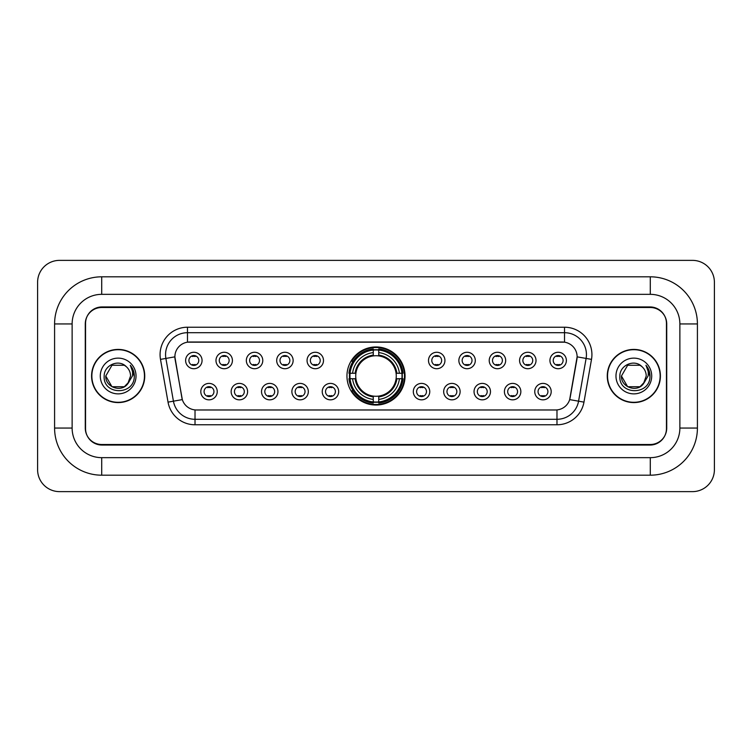 <?xml version="1.0" encoding="UTF-8"?>
<svg xmlns="http://www.w3.org/2000/svg" width="752" height="752" viewBox="0 0 752 752"><rect width="100%" height="100%" fill="white"/><g stroke="black" fill="none" stroke-linecap="round" stroke-linejoin="round"><path stroke-width="1.13" d="M346.954 376A29.046 29.046 0 0 0 376 405.046A29.046 29.046 0 0 0 405.046 376A29.046 29.046 0 0 0 376 346.954A29.046 29.046 0 0 0 346.954 376M247.596 391.623A8.216 8.216 0 0 1 239.38 399.838A8.216 8.216 0 0 1 231.155 391.623A8.216 8.216 0 0 1 239.38 383.398A8.216 8.216 0 0 1 247.596 391.623M234.445 391.623A4.935 4.935 0 0 0 239.38 396.548A4.935 4.935 0 0 0 244.315 391.623A4.935 4.935 0 0 0 239.38 386.688A4.935 4.935 0 0 0 234.445 391.623M277.958 391.623A8.216 8.216 0 0 1 269.742 399.838A8.216 8.216 0 0 1 261.517 391.623A8.216 8.216 0 0 1 269.742 383.398A8.216 8.216 0 0 1 277.958 391.623M264.807 391.623A4.935 4.935 0 0 0 269.742 396.548A4.935 4.935 0 0 0 274.668 391.623A4.935 4.935 0 0 0 269.742 386.688A4.935 4.935 0 0 0 264.807 391.623M308.32 391.623A8.216 8.216 0 0 1 300.104 399.838A8.216 8.216 0 0 1 291.879 391.623A8.216 8.216 0 0 1 300.104 383.398A8.216 8.216 0 0 1 308.32 391.623M295.169 391.623A4.935 4.935 0 0 0 300.104 396.548A4.935 4.935 0 0 0 305.03 391.623A4.935 4.935 0 0 0 300.104 386.688A4.935 4.935 0 0 0 295.169 391.623M338.682 391.623A8.216 8.216 0 0 1 330.457 399.838A8.216 8.216 0 0 1 322.241 391.623A8.216 8.216 0 0 1 330.457 383.398A8.216 8.216 0 0 1 338.682 391.623M325.531 391.623A4.935 4.935 0 0 0 330.457 396.548A4.935 4.935 0 0 0 335.392 391.623A4.935 4.935 0 0 0 330.457 386.688A4.935 4.935 0 0 0 325.531 391.623M429.759 391.623A8.216 8.216 0 0 1 421.543 399.838A8.216 8.216 0 0 1 413.318 391.623A8.216 8.216 0 0 1 421.543 383.398A8.216 8.216 0 0 1 429.759 391.623M416.608 391.623A4.935 4.935 0 0 0 421.543 396.548A4.935 4.935 0 0 0 426.469 391.623A4.935 4.935 0 0 0 421.543 386.688A4.935 4.935 0 0 0 416.608 391.623M460.121 391.623A8.216 8.216 0 0 1 451.896 399.838A8.216 8.216 0 0 1 443.68 391.623A8.216 8.216 0 0 1 451.896 383.398A8.216 8.216 0 0 1 460.121 391.623M446.97 391.623A4.935 4.935 0 0 0 451.896 396.548A4.935 4.935 0 0 0 456.831 391.623A4.935 4.935 0 0 0 451.896 386.688A4.935 4.935 0 0 0 446.97 391.623M490.483 391.623A8.216 8.216 0 0 1 482.258 399.838A8.216 8.216 0 0 1 474.042 391.623A8.216 8.216 0 0 1 482.258 383.398A8.216 8.216 0 0 1 490.483 391.623M477.332 391.623A4.935 4.935 0 0 0 482.258 396.548A4.935 4.935 0 0 0 487.193 391.623A4.935 4.935 0 0 0 482.258 386.688A4.935 4.935 0 0 0 477.332 391.623M520.845 391.623A8.216 8.216 0 0 1 512.62 399.838A8.216 8.216 0 0 1 504.404 391.623A8.216 8.216 0 0 1 512.62 383.398A8.216 8.216 0 0 1 520.845 391.623M507.685 391.623A4.935 4.935 0 0 0 512.62 396.548A4.935 4.935 0 0 0 517.555 391.623A4.935 4.935 0 0 0 512.62 386.688A4.935 4.935 0 0 0 507.685 391.623M551.197 391.623A8.216 8.216 0 0 1 542.982 399.838A8.216 8.216 0 0 1 534.757 391.623A8.216 8.216 0 0 1 542.982 383.398A8.216 8.216 0 0 1 551.197 391.623M538.047 391.623A4.935 4.935 0 0 0 542.982 396.548A4.935 4.935 0 0 0 547.917 391.623A4.935 4.935 0 0 0 542.982 386.688A4.935 4.935 0 0 0 538.047 391.623M217.243 391.623A8.216 8.216 0 0 1 209.018 399.838A8.216 8.216 0 0 1 200.803 391.623A8.216 8.216 0 0 1 209.018 383.398A8.216 8.216 0 0 1 217.243 391.623M204.083 391.623A4.935 4.935 0 0 0 209.018 396.548A4.935 4.935 0 0 0 213.953 391.623A4.935 4.935 0 0 0 209.018 386.688A4.935 4.935 0 0 0 204.083 391.623M232.424 360.49A8.216 8.216 0 0 1 224.199 368.715A8.216 8.216 0 0 1 215.984 360.49A8.216 8.216 0 0 1 224.199 352.274A8.216 8.216 0 0 1 232.424 360.49M219.264 360.49A4.935 4.935 0 0 0 224.199 365.425A4.935 4.935 0 0 0 229.134 360.49A4.935 4.935 0 0 0 224.199 355.555A4.935 4.935 0 0 0 219.264 360.49M262.777 360.49A8.216 8.216 0 0 1 254.561 368.715A8.216 8.216 0 0 1 246.336 360.49A8.216 8.216 0 0 1 254.561 352.274A8.216 8.216 0 0 1 262.777 360.49M249.626 360.49A4.935 4.935 0 0 0 254.561 365.425A4.935 4.935 0 0 0 259.496 360.49A4.935 4.935 0 0 0 254.561 355.555A4.935 4.935 0 0 0 249.626 360.49M293.139 360.49A8.216 8.216 0 0 1 284.923 368.715A8.216 8.216 0 0 1 276.698 360.49A8.216 8.216 0 0 1 284.923 352.274A8.216 8.216 0 0 1 293.139 360.49M279.988 360.49A4.935 4.935 0 0 0 284.923 365.425A4.935 4.935 0 0 0 289.849 360.49A4.935 4.935 0 0 0 284.923 355.555A4.935 4.935 0 0 0 279.988 360.49M323.501 360.49A8.216 8.216 0 0 1 315.276 368.715A8.216 8.216 0 0 1 307.06 360.49A8.216 8.216 0 0 1 315.276 352.274A8.216 8.216 0 0 1 323.501 360.49M310.35 360.49A4.935 4.935 0 0 0 315.276 365.425A4.935 4.935 0 0 0 320.211 360.49A4.935 4.935 0 0 0 315.276 355.555A4.935 4.935 0 0 0 310.35 360.49M444.94 360.49A8.216 8.216 0 0 1 436.724 368.715A8.216 8.216 0 0 1 428.499 360.49A8.216 8.216 0 0 1 436.724 352.274A8.216 8.216 0 0 1 444.94 360.49M431.789 360.49A4.935 4.935 0 0 0 436.724 365.425A4.935 4.935 0 0 0 441.65 360.49A4.935 4.935 0 0 0 436.724 355.555A4.935 4.935 0 0 0 431.789 360.49M475.302 360.49A8.216 8.216 0 0 1 467.077 368.715A8.216 8.216 0 0 1 458.861 360.49A8.216 8.216 0 0 1 467.077 352.274A8.216 8.216 0 0 1 475.302 360.49M462.151 360.49A4.935 4.935 0 0 0 467.077 365.425A4.935 4.935 0 0 0 472.012 360.49A4.935 4.935 0 0 0 467.077 355.555A4.935 4.935 0 0 0 462.151 360.49M505.664 360.49A8.216 8.216 0 0 1 497.439 368.715A8.216 8.216 0 0 1 489.223 360.49A8.216 8.216 0 0 1 497.439 352.274A8.216 8.216 0 0 1 505.664 360.49M492.504 360.49A4.935 4.935 0 0 0 497.439 365.425A4.935 4.935 0 0 0 502.374 360.49A4.935 4.935 0 0 0 497.439 355.555A4.935 4.935 0 0 0 492.504 360.49M536.016 360.49A8.216 8.216 0 0 1 527.801 368.715A8.216 8.216 0 0 1 519.576 360.49A8.216 8.216 0 0 1 527.801 352.274A8.216 8.216 0 0 1 536.016 360.49M522.866 360.49A4.935 4.935 0 0 0 527.801 365.425A4.935 4.935 0 0 0 532.736 360.49A4.935 4.935 0 0 0 527.801 355.555A4.935 4.935 0 0 0 522.866 360.49M566.378 360.49A8.216 8.216 0 0 1 558.163 368.715A8.216 8.216 0 0 1 549.938 360.49A8.216 8.216 0 0 1 558.163 352.274A8.216 8.216 0 0 1 566.378 360.49M553.228 360.49A4.935 4.935 0 0 0 558.163 365.425A4.935 4.935 0 0 0 563.088 360.49A4.935 4.935 0 0 0 558.163 355.555A4.935 4.935 0 0 0 553.228 360.49M202.062 360.49A8.216 8.216 0 0 1 193.837 368.715A8.216 8.216 0 0 1 185.622 360.49A8.216 8.216 0 0 1 193.837 352.274A8.216 8.216 0 0 1 202.062 360.49M188.912 360.49A4.935 4.935 0 0 0 193.837 365.425A4.935 4.935 0 0 0 198.772 360.49A4.935 4.935 0 0 0 193.837 355.555A4.935 4.935 0 0 0 188.912 360.49M168.034 402.132L160.496 359.381A27.401 27.401 0 0 1 187.483 327.223L564.517 327.223A27.401 27.401 0 0 1 591.504 359.381L583.966 402.132A27.401 27.401 0 0 1 556.978 424.777L195.022 424.777A27.401 27.401 0 0 1 168.034 402.132L182.322 399.613L175.103 359.39A14.796 14.796 0 0 1 189.673 342.019L562.327 342.019A14.796 14.796 0 0 1 576.897 359.39L570.129 397.752A14.796 14.796 0 0 1 555.559 409.981L196.441 409.981A14.796 14.796 0 0 1 181.871 397.752L174.878 356.852L165.891 358.431A21.921 21.921 0 0 1 187.483 332.704L564.517 332.704A21.921 21.921 0 0 1 586.109 358.431L578.57 401.183A21.921 21.921 0 0 1 556.978 419.296L195.022 419.296A21.921 21.921 0 0 1 173.43 401.183L165.891 358.431A21.921 21.921 0 0 1 165.562 354.624M349.567 378.735A26.583 26.583 0 0 1 349.567 373.265M101.717 276.811L101.717 294.342L650.283 294.342L650.283 276.811A47.132 47.132 0 0 1 697.414 323.943A47.132 47.132 0 0 0 650.283 276.811L101.717 276.811A47.132 47.132 0 0 0 54.586 323.943L54.586 428.057A47.132 47.132 0 0 0 101.717 475.189L650.283 475.189A47.132 47.132 0 0 0 697.414 428.057L697.414 323.943L679.874 323.943A29.591 29.591 0 0 0 650.283 294.342L101.717 294.342A29.591 29.591 0 0 0 72.126 323.943L72.126 428.057A29.591 29.591 0 0 0 101.717 457.658L650.283 457.658A29.591 29.591 0 0 0 679.874 428.057L679.874 323.943L679.874 428.057L697.414 428.057M650.283 307.502L101.717 307.502A16.441 16.441 0 0 0 85.277 323.943L85.277 428.057A16.441 16.441 0 0 0 101.717 444.498L650.283 444.498A16.441 16.441 0 0 0 666.723 428.057L666.723 323.943A16.441 16.441 0 0 0 650.283 307.502M714.4 282.291A21.921 21.921 0 0 0 692.479 260.371L59.521 260.371A21.921 21.921 0 0 0 37.6 282.291L37.6 469.709A21.921 21.921 0 0 0 59.521 491.629L692.479 491.629A21.921 21.921 0 0 0 714.4 469.709L714.4 282.291M91.584 376A26.583 26.583 0 0 0 118.158 402.583A26.583 26.583 0 0 0 144.741 376A26.583 26.583 0 0 0 118.158 349.417A26.583 26.583 0 0 0 91.584 376M607.259 376A26.583 26.583 0 0 0 633.842 402.583A26.583 26.583 0 0 0 660.416 376A26.583 26.583 0 0 0 633.842 349.417A26.583 26.583 0 0 0 607.259 376M187.483 327.223L187.483 342.188L564.517 342.188L564.517 327.223M174.878 356.824L175.037 354.624M555.559 409.981L196.441 409.981M591.504 359.381L577.122 356.852L569.678 399.613L583.966 402.132M666.451 323.388A16.441 16.441 0 0 0 650.01 306.948L101.99 306.948A16.441 16.441 0 0 0 85.549 323.388L85.549 428.612A16.441 16.441 0 0 0 101.99 445.052L650.01 445.052A16.441 16.441 0 0 0 666.451 428.612L666.451 323.388L666.451 428.612M85.549 323.388L85.549 428.612M144.459 376A26.301 26.301 0 0 0 118.158 349.699A26.301 26.301 0 0 0 91.857 376A26.301 26.301 0 0 0 118.158 402.301A26.301 26.301 0 0 0 144.459 376M127.718 383.877L129.165 381.687L124.353 386.725L111.963 386.725L105.769 376C105.139 386.979 120.677 392.77 127.398 384.253L124.353 386.725L111.963 386.725L105.769 376L111.963 365.275L124.353 365.275L126.27 366.638C118.656 358.666 104.039 365.246 104.171 376C102.78 395.12 133.79 395.627 134.288 376.931L134.317 376C134.27 371.939 132.916 368.367 130.256 365.293C132.277 368.612 132.991 372.184 132.399 376L127.737 383.849L130.547 376C130.472 372.259 129.053 369.138 126.27 366.638L124.353 365.275L111.963 365.275L105.769 376L111.963 386.725L124.353 386.725L127.737 383.849M129.165 381.687L124.353 386.725L111.963 386.725L105.769 376M100.289 376A17.869 17.869 0 0 0 118.158 393.869A17.869 17.869 0 0 0 136.027 376A17.869 17.869 0 0 0 118.158 358.131A17.869 17.869 0 0 0 100.289 376M130.378 365.434L134.307 376.47M660.143 376A26.301 26.301 0 0 0 633.842 349.699A26.301 26.301 0 0 0 607.541 376A26.301 26.301 0 0 0 633.842 402.301A26.301 26.301 0 0 0 660.143 376M643.27 384.037L640.037 386.725L627.647 386.725L621.453 376L627.647 365.275L640.037 365.275L641.954 366.638C634.34 358.666 619.723 365.246 619.855 376C618.464 395.12 649.465 395.627 649.972 376.931L650.001 376C649.954 371.939 648.6 368.367 645.94 365.293C647.961 368.612 648.675 372.184 648.074 376L643.421 383.849L646.231 376C646.156 372.259 644.737 369.138 641.954 366.638L640.037 365.275L627.647 365.275L621.453 376L627.647 386.725L640.037 386.725L643.27 384.037M644.849 381.687L640.037 386.725L627.647 386.725L621.453 376L627.647 386.725L640.037 386.725L644.849 381.687M621.453 376C620.823 386.979 636.352 392.77 643.082 384.253L643.421 383.849M615.973 376A17.869 17.869 0 0 0 633.842 393.869A17.869 17.869 0 0 0 651.711 376A17.869 17.869 0 0 0 633.842 358.131A17.869 17.869 0 0 0 615.973 376M646.062 365.434L649.991 376.47M195.21 356.514L195.21 355.752L195.21 356.514A4.202 4.202 0 0 0 192.465 356.514L192.465 355.752M192.465 365.228L192.465 364.466A4.202 4.202 0 0 0 195.21 364.466L195.21 365.228M225.572 356.514L225.572 355.752L225.572 356.514A4.202 4.202 0 0 0 222.827 356.514L222.827 355.752M222.827 365.228L222.827 364.466A4.202 4.202 0 0 0 225.572 364.466L225.572 365.228M255.934 356.514L255.934 355.752L255.934 356.514A4.202 4.202 0 0 0 253.189 356.514L253.189 355.752M253.189 365.228L253.189 364.466A4.202 4.202 0 0 0 255.934 364.466L255.934 365.228M286.286 356.514L286.286 355.752L286.286 356.514A4.202 4.202 0 0 0 283.551 356.514L283.551 355.752M283.551 365.228L283.551 364.466A4.202 4.202 0 0 0 286.286 364.466L286.286 365.228M316.648 356.514L316.648 355.752L316.648 356.514A4.202 4.202 0 0 0 313.913 356.514L313.913 355.752M313.913 365.228L313.913 364.466A4.202 4.202 0 0 0 316.648 364.466L316.648 365.228M438.087 356.514L438.087 355.752L438.087 356.514A4.202 4.202 0 0 0 435.352 356.514L435.352 355.752M435.352 365.228L435.352 364.466A4.202 4.202 0 0 0 438.087 364.466L438.087 365.228M468.449 356.514L468.449 355.752L468.449 356.514A4.202 4.202 0 0 0 465.714 356.514L465.714 355.752M465.714 365.228L465.714 364.466A4.202 4.202 0 0 0 468.449 364.466L468.449 365.228M498.811 356.514L498.811 355.752L498.811 356.514A4.202 4.202 0 0 0 496.066 356.514L496.066 355.752M496.066 365.228L496.066 364.466A4.202 4.202 0 0 0 498.811 364.466L498.811 365.228M529.173 356.514L529.173 355.752L529.173 356.514A4.202 4.202 0 0 0 526.428 356.514L526.428 355.752M526.428 365.228L526.428 364.466A4.202 4.202 0 0 0 529.173 364.466L529.173 365.228M559.535 356.514L559.535 355.752L559.535 356.514A4.202 4.202 0 0 0 556.79 356.514L556.79 355.752M556.79 365.228L556.79 364.466A4.202 4.202 0 0 0 559.535 364.466L559.535 365.228M207.646 396.36L207.646 395.59A4.202 4.202 0 0 0 210.391 395.59L210.391 396.36M210.391 386.876L210.391 387.647A4.202 4.202 0 0 0 207.646 387.647L207.646 386.876M238.008 396.36L238.008 395.59A4.202 4.202 0 0 0 240.753 395.59L240.753 396.36M240.753 386.876L240.753 387.647A4.202 4.202 0 0 0 238.008 387.647L238.008 386.876M268.37 396.36L268.37 395.59A4.202 4.202 0 0 0 271.105 395.59L271.105 396.36M271.105 386.876L271.105 387.647A4.202 4.202 0 0 0 268.37 387.647L268.37 386.876M298.732 396.36L298.732 395.59A4.202 4.202 0 0 0 301.467 395.59L301.467 396.36M301.467 386.876L301.467 387.647A4.202 4.202 0 0 0 298.732 387.647L298.732 386.876M329.094 396.36L329.094 395.59A4.202 4.202 0 0 0 331.829 395.59L331.829 396.36M331.829 386.876L331.829 387.647A4.202 4.202 0 0 0 329.094 387.647L329.094 386.876M420.171 396.36L420.171 395.59A4.202 4.202 0 0 0 422.906 395.59L422.906 396.36M422.906 386.876L422.906 387.647A4.202 4.202 0 0 0 420.171 387.647L420.171 386.876M450.533 396.36L450.533 395.59A4.202 4.202 0 0 0 453.268 395.59L453.268 396.36M453.268 386.876L453.268 387.647A4.202 4.202 0 0 0 450.533 387.647L450.533 386.876M480.895 396.36L480.895 395.59A4.202 4.202 0 0 0 483.63 395.59L483.63 396.36M483.63 386.876L483.63 387.647A4.202 4.202 0 0 0 480.895 387.647L480.895 386.876M511.247 396.36L511.247 395.59A4.202 4.202 0 0 0 513.992 395.59L513.992 396.36M513.992 386.876L513.992 387.647A4.202 4.202 0 0 0 511.247 387.647L511.247 386.876M541.609 396.36L541.609 395.59A4.202 4.202 0 0 0 544.354 395.59L544.354 396.36M544.354 386.876L544.354 387.647A4.202 4.202 0 0 0 541.609 387.647L541.609 386.876M378.735 401.944L378.735 403.044A27.185 27.185 0 0 0 403.044 378.735L401.944 378.735A26.085 26.085 0 0 1 378.735 401.944L378.735 399.406A23.566 23.566 0 0 0 399.406 378.735L396.088 378.735A20.276 20.276 0 0 0 378.735 355.912L378.735 350.056A26.085 26.085 0 0 1 401.944 373.265L403.044 373.265A27.185 27.185 0 0 0 378.735 348.956L378.735 350.056M350.056 378.735L348.956 378.735A27.185 27.185 0 0 0 373.265 403.044L373.265 401.944A26.085 26.085 0 0 1 350.056 378.735L352.594 378.735A23.566 23.566 0 0 0 373.265 399.406L373.265 396.088A20.276 20.276 0 0 0 396.088 378.735L396.896 378.735A21.075 21.075 0 0 1 378.735 396.896L378.735 399.406M373.265 350.056L373.265 348.956A27.185 27.185 0 0 0 348.956 373.265L350.056 373.265A26.085 26.085 0 0 1 373.265 350.056L373.265 352.594A23.566 23.566 0 0 0 352.594 373.265L355.912 373.265A20.276 20.276 0 0 0 373.265 396.088L373.265 396.896A21.075 21.075 0 0 1 355.104 378.735L352.594 378.735M350.112 378.735A26.029 26.029 0 0 1 350.112 373.265M378.735 350.112A26.029 26.029 0 0 0 373.265 350.112M401.888 373.265A26.029 26.029 0 0 1 401.888 378.735M401.944 373.265L399.406 373.265A23.566 23.566 0 0 0 378.735 352.594M399.406 378.735L401.944 378.735M373.265 399.406L373.265 401.944M396.088 373.265L399.406 373.265M378.735 396.125L378.735 396.896M373.265 396.088A20.276 20.276 0 0 1 355.912 378.735L355.104 378.735M378.735 401.888A26.029 26.029 0 0 1 373.265 401.888M352.594 373.265L350.056 373.265M373.265 355.875L373.265 352.594M378.735 355.912A20.276 20.276 0 0 0 355.912 373.265L355.104 373.265A21.075 21.075 0 0 1 373.265 355.104M378.735 355.875L378.735 355.104A21.075 21.075 0 0 1 396.896 373.265M353.196 361.204L351.645 361.204A28.501 28.501 0 0 1 404.501 376A28.501 28.501 0 0 1 351.645 390.796L353.196 390.796M650.283 475.189L650.283 457.658L101.717 457.658L101.717 475.189M54.586 428.057L72.126 428.057L72.126 323.943L54.586 323.943M556.978 409.906L556.978 424.777M195.022 424.777L195.022 409.906M160.496 359.381L165.891 358.431M378.735 396.088A20.276 20.276 0 0 0 396.088 378.735M373.265 402.132A26.273 26.273 0 0 0 378.735 402.132M402.132 378.735A26.273 26.273 0 0 0 402.132 373.265M378.735 349.868A26.273 26.273 0 0 0 373.265 349.868"/></g></svg>
